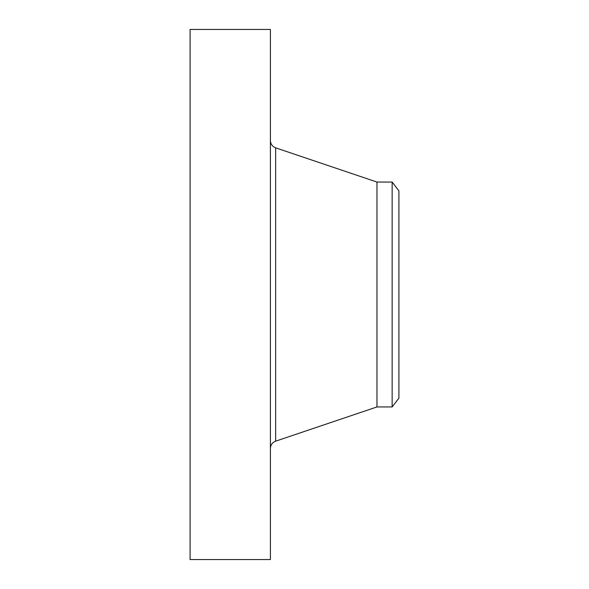 <?xml version="1.0" encoding="UTF-8"?>
<svg xmlns="http://www.w3.org/2000/svg" width="589" height="589" viewBox="0 0 589 589"><rect width="100%" height="100%" fill="white"/><g stroke="black" fill="none" stroke-linecap="round" stroke-linejoin="round"><path stroke-width="0.88" d="M190.085 559.55L190.085 29.45L270.403 29.45L270.403 559.55L190.085 559.55M398.915 190.873L398.915 398.127L392.149 406.947L392.149 182.053L398.915 190.873M392.149 406.947L376.967 406.947L376.967 182.053L275.652 147.839C272.339 146.528 270.594 144.091 270.403 140.535M376.967 406.947L275.652 441.161L275.652 147.839M392.149 182.053L376.967 182.053M275.652 441.161C272.339 442.472 270.594 444.909 270.403 448.465"/></g></svg>
